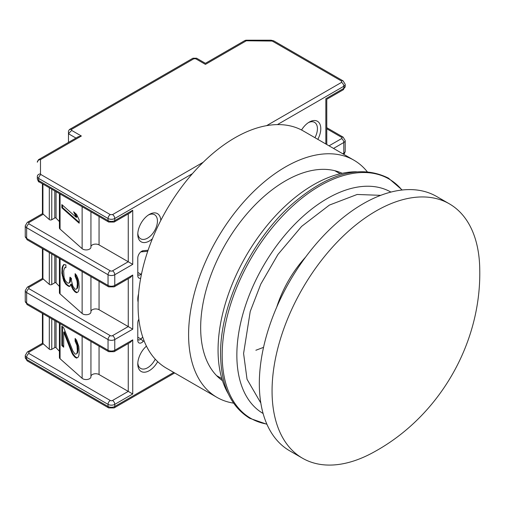 <?xml version="1.0" encoding="UTF-8"?>
<svg xmlns="http://www.w3.org/2000/svg" width="505" height="505" viewBox="0 0 505 505"><rect width="100%" height="100%" fill="white"/><g stroke="black" fill="none" stroke-linecap="round" stroke-linejoin="round"><path stroke-width="0.76" d="M228.279 393.78A134.955 77.915 -60 0 1 313.491 184.786A134.955 77.915 -60 0 1 356.448 171.782M374.622 451.666A146.867 84.796 -60 0 1 302.476 458.205A146.867 84.796 -60 0 1 279.966 340.522A146.867 84.796 -60 0 1 375.909 211.096A146.867 84.796 -60 0 1 449.343 203.824A146.867 84.796 -60 0 1 479.75 269.575C481.265 343.425 439.356 416.032 374.622 451.666M302.476 458.205L289.744 450.851A146.867 84.796 -60 0 1 267.227 333.167A146.867 84.796 -60 0 1 363.171 203.749A146.867 84.796 -60 0 1 436.604 196.47L449.343 203.824M305.607 257.089A81.368 46.978 120 0 0 276.734 307.097M255.871 350.255L263.541 347.358M196.458 58.182L195.7 58.769L205.434 64.388C205.434 62.986 205.434 62.986 205.434 64.388C205.434 62.986 205.434 62.986 205.434 64.388L246.326 40.779A3.175 0.991 76.6 0 0 245.588 40.286L246.326 40.198L246.326 40.779A3.175 1.831 -120 0 0 244.736 40.621L205.434 63.314L196.628 58.233L192.91 58.233L69.393 129.539L71.641 129.318L71.641 130.391L68.465 133.743L68.465 142.391M140.68 278.242A5.555 3.207 -60 0 1 137.789 275.534L137.789 258.03A5.555 3.207 -60 0 1 141.722 251.225L141.722 251.225A5.555 3.207 -60 0 1 143.25 250.701L148.066 250.265M143.994 340.591L143.25 341.38A5.555 3.207 -60 0 1 137.789 340.351L137.789 322.853A5.555 3.207 -60 0 1 138.843 319.154M152.384 238.751A16.274 9.393 -60 0 1 149.297 241.018A16.274 9.393 -60 0 1 137.789 234.377A16.274 9.393 -60 0 1 149.297 214.442L149.297 214.442A16.274 9.393 -60 0 1 160.792 220.432M137.827 233.342A13.894 8.023 120 0 0 140.668 238.789A13.894 8.023 120 0 0 147.618 238.101A13.894 8.023 120 0 0 156.689 225.861A13.894 8.023 120 0 0 154.562 214.726A13.894 8.023 120 0 0 148.426 214.985M157.674 361.643A16.274 9.393 -60 0 1 149.297 370.657A16.274 9.393 -60 0 1 137.789 364.01A16.274 9.393 -60 0 1 146.437 346.146M137.827 362.981A13.894 8.023 120 0 0 140.668 368.429A13.894 8.023 120 0 0 147.618 367.741A13.894 8.023 120 0 0 155.237 359.156M301.542 130.006A16.274 9.393 -60 0 1 309.281 122.077L309.281 122.077A16.274 9.393 -60 0 1 319.804 123.902A16.274 9.393 -60 0 1 317.815 139.348M314.943 137.688A13.894 8.023 120 0 0 314.546 122.361A13.894 8.023 120 0 0 308.41 122.62M42.414 183.782L42.414 213.666L27.302 222.389A3.175 1.831 60 0 1 28.892 222.547L43.291 214.227L49.307 219.561A1.591 0.915 0 0 0 49.515 219.713A1.591 0.915 0 0 0 51.762 219.713L51.762 189.179M42.414 248.599L42.414 278.482L27.302 287.206A3.175 1.831 60 0 1 28.892 287.364L43.291 279.05L49.307 284.384A1.591 0.915 0 0 0 49.515 284.53A1.591 0.915 0 0 0 51.762 284.53L51.762 254.002M192.405 173.676L114.774 218.495L114.774 220.597L132.739 210.232L132.739 264.355L114.774 274.726L114.774 285.42L132.739 275.048L132.739 329.172L114.774 339.543L114.774 350.236L132.739 339.865L132.739 393.988L128.251 391.4L112.533 400.471A1.591 0.915 180 0 1 110.286 400.471L28.892 353.481L28.892 352.181L43.291 343.867L49.307 349.201A1.591 0.915 0 0 0 49.515 349.353A1.591 0.915 0 0 0 51.762 349.353L51.762 318.819M59.42 258.421L59.42 292.666A3.971 2.291 0 0 0 60.063 293.916L82.132 313.479A4.791 2.765 0 0 0 82.757 313.927A4.791 2.765 0 0 0 87.984 314.527A4.791 2.765 0 0 0 90.944 311.97A4.791 2.765 0 0 0 90.932 311.819M59.42 193.604L59.42 227.85A3.971 2.291 0 0 0 60.063 229.1L82.132 248.662A4.791 2.765 0 0 0 82.757 249.11A4.791 2.765 0 0 0 87.984 249.71A4.791 2.765 0 0 0 90.944 247.153A4.791 2.765 0 0 0 90.932 247.002M59.42 221.644L56.061 218.059A0.795 0.461 0 0 0 55.922 217.958A0.795 0.461 0 0 0 54.799 217.958L51.762 219.713M59.42 286.468L56.061 282.882A0.795 0.461 0 0 0 55.922 282.775A0.795 0.461 0 0 0 54.799 282.775L51.762 284.53M138.118 302.135A16.274 9.393 -60 0 1 137.789 299.194A16.274 9.393 -60 0 1 138.566 293.954M141.634 273.407L140.908 274.177A3.175 1.831 -60 0 1 138.452 275.042A3.175 1.831 -60 0 1 137.789 273.59M140.762 251.919A3.175 1.831 -60 0 1 140.908 251.9L147.719 251.282M142.726 337.069L140.908 339A3.175 1.831 -60 0 1 138.452 339.865A3.175 1.831 -60 0 1 137.789 338.407M137.821 298.209L138.174 300.406M325.845 143.982L325.845 98.74C327.057 99.441 327.057 99.441 325.845 98.74L343.804 88.369L343.804 86.267L277.403 124.602M132.739 339.865L130.492 342.238L114.117 351.688L108.701 351.688A3.175 1.831 120 0 1 108.038 350.236L108.038 339.543A3.175 1.831 -60 0 1 110.286 335.655L28.892 288.658L28.892 287.364M132.739 329.172L128.251 326.577L112.533 335.655A3.175 1.831 60 0 1 114.774 339.543A4.766 2.752 180 0 1 108.038 339.543L26.645 292.546L26.645 303.246A4.766 2.752 0 0 1 25.25 301.302L25.25 290.602A4.766 2.752 180 0 0 26.645 292.546A3.175 1.831 -60 0 1 28.892 288.658M132.739 275.048L130.492 277.415L114.117 286.872L108.701 286.872A3.175 1.831 120 0 1 108.038 285.42L108.038 274.726A3.175 1.831 -60 0 1 110.286 270.832L28.892 223.841L28.892 222.547M132.739 264.355L128.251 261.76L112.533 270.832A3.175 1.831 60 0 1 114.774 274.726A4.766 2.752 180 0 1 108.038 274.726L26.645 227.73L26.645 238.423A4.766 2.752 0 0 1 25.25 236.479L25.25 225.785A4.766 2.752 180 0 0 26.645 227.73A3.175 1.831 -60 0 1 28.892 223.841M132.739 210.232L130.492 212.599L114.117 222.055L108.701 222.055A3.175 1.831 120 0 1 108.038 220.597L108.038 218.495A4.766 2.752 180 0 0 114.774 218.495A3.175 1.831 60 0 0 112.533 214.606L110.286 214.606A3.175 1.831 120 0 0 108.038 218.495L38.708 178.461L38.708 180.569A3.175 1.831 120 0 0 39.365 182.021L108.701 222.055M38.651 159.656A3.175 1.831 60 0 1 38.898 159.46L78.199 136.773L81.374 136.009L40.488 159.618L40.488 173.928L40.949 174.572L110.286 214.606M38.898 159.46A3.175 1.831 60 0 1 40.488 159.618A3.175 2.594 0 0 0 38.241 160.382A3.175 1.294 -129.2 0 1 38.475 159.75L38.898 159.46M40.488 173.928A3.175 2.594 180 0 0 37.313 176.516L37.313 178.625A4.766 2.752 180 0 0 38.708 180.569L108.038 220.597A4.766 2.752 0 0 0 114.774 220.597A3.175 1.831 60 0 1 114.117 222.055M43.342 214.202L42.925 213.962L42.925 184.079M43.291 214.227L42.925 213.962M43.342 279.019L42.925 278.779L42.925 248.902M43.291 279.05L42.925 278.779M43.342 343.842L42.925 343.602L42.925 313.719M43.291 343.867L42.925 343.602M341.563 81.078A3.175 1.831 120 0 1 343.147 80.92L345.199 84.322A4.766 2.752 180 0 1 343.804 86.267A3.175 1.831 -120 0 0 341.563 82.372L341.563 81.078L272.227 41.05L246.326 40.779M90.944 376.282A4.766 2.752 0 0 1 94.037 373.908A4.766 2.752 0 0 1 99.056 374.546L128.251 391.4L128.251 343.533M59.42 323.244L59.42 357.49A3.971 2.291 0 0 0 60.063 358.739L82.132 378.302A4.791 2.765 0 0 0 87.51 379.444A4.791 2.765 0 0 0 90.944 376.787A4.791 2.765 0 0 0 90.932 376.642M59.42 351.284L56.061 347.699A0.795 0.461 0 0 0 54.799 347.591L51.762 349.353M90.944 311.459A4.766 2.752 0 0 1 94.037 309.092A4.766 2.752 0 0 1 99.056 309.729L128.251 326.577L128.251 278.716M90.944 246.642A4.766 2.752 0 0 1 94.037 244.275A4.766 2.752 0 0 1 99.056 244.906L128.251 261.76L128.251 213.893M75.958 138.067L68.465 133.743L68.465 131.148L69.393 129.539M195.7 58.769L193.838 58.769L193.08 58.182M76.968 353.039L77.341 350.666L76.968 345.477L75.125 341.14L75.125 338.438L76.602 340.288L78.812 346.569L79.184 352.837L78.812 355.754L78.079 357.256L76.602 358.114L75.125 357.344L72.916 354.845L71.811 352.78L63.699 332.088L63.699 347.213L61.856 345.578L61.856 326.129L63.699 327.764L72.916 351.063L75.125 354.106L76.236 354.005L77.637 352.787L76.236 354.005M71.439 280.616L72.916 286.24L75.125 289.283L76.236 289.182L76.968 288.216L77.341 283.684L76.968 280.654L75.125 276.323L75.125 273.622L76.602 275.465L78.079 278.937L78.812 281.752L79.184 286.941L78.812 290.394L78.079 291.896L76.602 292.755L75.125 291.985L72.916 289.485L70.7 284.283L69.968 286.329L68.857 286.43L65.909 284.353L63.699 280.774L61.856 273.199L62.222 267.044L63.699 264.57L65.909 264.91L65.909 267.606L64.438 267.921L63.699 271.046L64.066 277.321L65.17 280.458L67.386 282.958L68.857 283.185L69.595 282.219L69.968 277.144L71.439 278.451L71.439 280.616M79.184 219.959L79.184 223.197L61.856 207.839L61.856 204.594L76.236 217.346L73.654 211.816L76.602 214.429L79.184 219.959M77.341 348.5L78.004 348.254L78.004 350.413L77.341 350.666M78.004 350.413L77.637 352.787M62.519 326.722L62.519 345.325L61.856 345.578M62.519 345.325L63.699 346.373M71.811 352.78L72.474 352.534L64.362 331.835L63.699 332.088M72.474 352.534L73.579 354.592L72.916 354.845M73.579 354.592L75.056 356.442L74.393 356.688M75.056 356.442L75.794 357.092L75.125 357.344M75.794 357.092L77.145 357.799M75.794 339.272L75.794 340.888L75.125 341.14M75.794 340.888L76.899 342.952L76.236 343.198M76.899 342.952L77.637 345.224L76.968 345.477M77.637 345.224L78.004 348.254M70.631 277.737L70.631 279.057L69.968 279.309M70.631 279.057L70.264 281.973L69.595 282.219M70.264 281.973L68.857 283.185M65.909 267.259L65.17 267.492M64.204 264.519L62.961 265.535M63.624 265.283L62.885 266.791L62.222 267.044M62.885 266.791L62.519 268.622L61.856 268.875M62.519 268.622L62.519 272.946L61.856 273.199M62.519 272.946L62.885 275.433L62.222 275.686M62.885 275.433L63.624 278.249L62.961 278.495M63.624 278.249L64.362 280.521L63.699 280.774M64.362 280.521L65.467 282.585L64.804 282.832M65.467 282.585L66.578 284.107L65.909 284.353M66.578 284.107L68.049 285.413L67.386 285.66M68.049 285.413L69.526 286.177L68.857 286.43M69.526 286.177L70.037 286.133M71.811 287.421L72.474 287.175L71.369 284.031L70.7 284.283M72.474 287.175L73.579 289.232L72.916 289.485M73.579 289.232L75.056 291.082L74.393 291.334M75.056 291.082L75.794 291.732L75.125 291.985M75.794 291.732L77.145 292.439M75.794 274.455L75.794 276.071L75.125 276.323M75.794 276.071L76.899 278.129L76.236 278.381M76.899 278.129L77.637 280.408L76.968 280.654M77.637 280.408L78.004 283.431L77.341 283.684M78.004 283.431L78.004 285.596L77.341 285.843M78.004 285.596L77.637 287.97L76.968 288.216M77.637 287.97L76.236 289.182M61.856 207.839L62.519 207.587L79.184 222.358M74.986 212.996L76.899 217.093L76.236 217.346M62.519 205.188L62.519 207.587M342.201 173.316A119.874 69.21 120 0 0 285.426 180.897A119.874 69.21 120 0 0 207.978 283.722A119.874 69.21 120 0 0 222.484 380.669M367.204 171.687A136.943 79.064 120 0 0 353.898 160.18L303.372 131.01A136.943 79.064 120 0 0 234.907 137.796A136.943 79.064 120 0 0 145.446 258.472A136.943 79.064 120 0 0 166.435 368.202L216.954 397.372A136.943 79.064 120 0 0 233.575 403.141M353.898 160.18A136.943 79.064 120 0 0 285.426 166.959A136.943 79.064 120 0 0 195.965 287.635A136.943 79.064 120 0 0 216.954 397.372M266.842 424.074A138.2 79.79 -60 0 1 222.181 354.977A138.2 79.79 -60 0 1 319.899 185.84A138.2 79.79 -60 0 1 401.961 190.031M260.82 403.022L247.033 379.261L243.587 353.487L250.234 311.459L260.814 284.069L277.984 254.413L301.618 226.391L329.399 205.081L357.155 194.469L380.719 195.34M263.099 413.481A127.822 73.799 -60 0 1 236.851 354.933A127.822 73.799 -60 0 1 327.24 198.547A127.822 73.799 -60 0 1 390.92 192.083M38.475 159.75L37.313 162.212A3.175 2.594 0 0 1 38.241 160.382M49.307 219.561L49.307 187.765M49.307 284.384L49.307 252.582M49.307 349.201L49.307 317.405M82.132 313.479L82.132 271.532M82.132 248.662L82.132 206.715M56.061 191.666L56.061 218.059M56.061 256.483L56.061 282.882M173.745 372.425L114.774 406.468A3.175 1.831 60 0 1 114.117 407.92L174.673 372.961M132.739 393.988L114.774 404.36L114.774 406.468A4.766 2.752 180 0 1 108.038 406.468A3.175 1.831 120 0 0 108.701 407.92L114.117 407.92M26.645 359.478A3.175 1.831 120 0 0 27.302 360.93L25.25 357.534A4.766 2.752 180 0 0 26.645 359.478L108.038 406.468L108.038 404.36L26.645 357.37L26.645 359.478M342.8 153.772L343.804 153.192L343.804 142.492L333.534 148.426M112.533 400.471A3.175 1.831 60 0 1 114.774 404.36A4.766 2.752 180 0 1 108.038 404.36A3.175 1.831 120 0 1 110.286 400.471M28.892 353.481A3.175 1.831 120 0 0 26.645 357.37A4.766 2.752 180 0 1 25.25 355.425L25.25 357.534M137.789 272.378L141.375 274.651M143.25 250.701L140.908 251.9M137.789 337.195L140.908 339L143.25 341.38M341.563 82.372L266.596 125.657M203.212 162.25L112.533 214.606M326.773 144.518L326.773 99.277L343.147 89.827A3.175 1.831 -120 0 0 343.804 88.369A4.766 2.752 0 0 0 345.199 86.424L345.199 84.322M343.564 154.214A3.175 1.831 -120 0 0 343.804 153.192A4.766 2.752 0 0 0 345.199 151.248L345.199 140.548A4.766 2.752 180 0 1 343.804 142.492A3.175 1.831 -120 0 0 341.563 138.604L329.045 145.831M25.25 301.302L27.302 304.698A3.175 1.831 -60 0 1 26.645 303.246L108.038 350.236A4.766 2.752 0 0 0 114.774 350.236A3.175 1.831 60 0 1 114.117 351.688M25.25 236.479L27.302 239.881A3.175 1.831 -60 0 1 26.645 238.423L108.038 285.42A4.766 2.752 0 0 0 114.774 285.42A3.175 1.831 60 0 1 114.117 286.872M28.892 352.181A3.175 1.831 -120 0 0 27.302 352.023L25.25 355.425M326.773 128.769L341.563 137.31A1.591 0.915 180 0 1 341.563 138.604M193.838 58.769L71.641 129.318M71.641 130.391L81.374 136.009M345.199 140.548L343.147 137.152A3.175 1.831 120 0 0 341.563 137.31M99.056 374.546L99.056 346.127M112.533 335.655A1.591 0.915 180 0 1 110.286 335.655M99.056 309.729L99.056 281.31M112.533 270.832A1.591 0.915 180 0 1 110.286 270.832M99.056 244.906L99.056 216.487M271.103 40.779L271.103 40.198L246.326 40.198M272.227 41.05A3.175 1.831 -60 0 1 273.811 40.892L271.103 40.198M40.949 174.572A3.175 1.831 120 0 0 38.708 178.461A4.766 2.752 0 0 1 37.313 176.516M60.063 323.61L60.063 358.739M82.132 378.302L82.132 336.355M60.063 258.794L60.063 293.916M60.063 193.977L60.063 229.1M54.799 190.934L54.799 217.958M54.799 255.757L54.799 282.775M54.799 320.574L54.799 347.591M56.061 321.3L56.061 347.699M402.188 190.006L388.44 178.132C360.349 164.201 328.048 173.045 291.549 204.677C250.455 241.093 219.972 305.216 220.59 354.062C220.906 385.094 230.633 406.512 249.773 418.31L266.93 424.276M221.865 378.662L216.563 375.6M340.149 173.783L334.847 170.722M108.701 407.92L27.302 360.93M27.302 352.023L42.414 343.305L42.414 313.422M245.588 40.286L244.736 40.621M343.147 89.827L345.199 86.424M345.199 151.248L344.644 153.204L343.684 154.284M27.302 222.389L25.25 225.785M27.302 287.206L25.25 290.602M326.773 127.696L343.147 137.152M343.147 80.92L273.811 40.892M27.302 304.698L108.701 351.688M27.302 239.881L108.701 286.872M39.365 182.021C38.771 182.33 38.09 181.2 37.313 178.625M90.944 341.437L90.944 376.787M90.944 311.97L90.944 276.62M90.944 247.153L90.944 211.803"/></g></svg>
